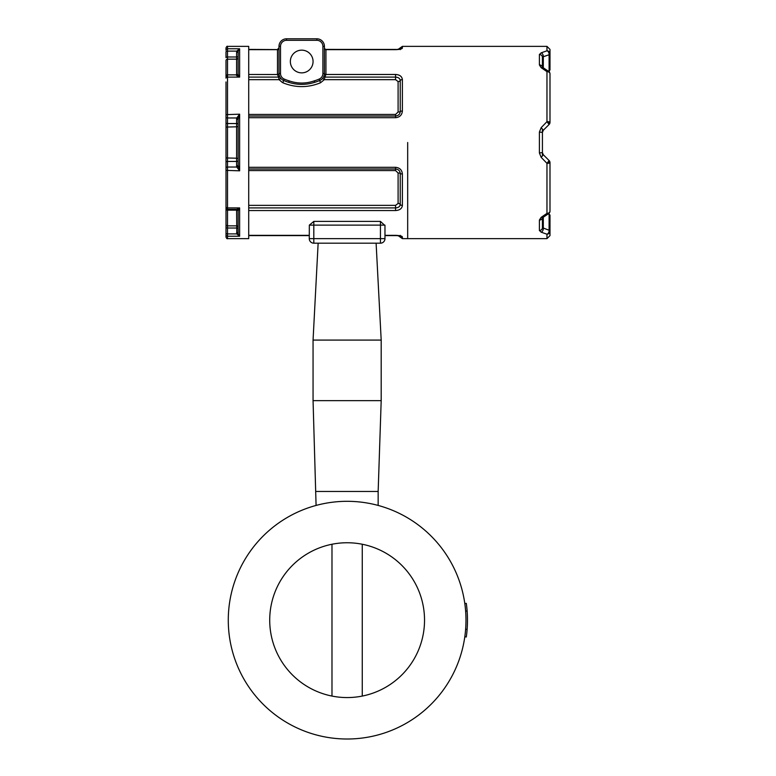 <?xml version="1.0" encoding="UTF-8"?>
<svg xmlns="http://www.w3.org/2000/svg" width="776" height="776" viewBox="0 0 776 776"><rect width="100%" height="100%" fill="white"/><g stroke="black" fill="none" stroke-linecap="round" stroke-linejoin="round"><path stroke-width="1.16" d="M464.805 636.757L466.298 636.97A120.358 120.358 0 0 0 466.298 603.35L464.805 603.563M465.619 629.239L467.133 629.346M465.619 611.081L467.133 610.974M228.28 620.16A118.844 118.844 0 0 0 406.546 723.087A118.844 118.844 0 0 0 406.546 517.233A118.844 118.844 0 0 0 228.28 620.16M424.53 620.16A77.406 77.406 0 0 1 308.421 687.197A77.406 77.406 0 0 1 308.421 553.123A77.406 77.406 0 0 1 424.53 620.16M331.983 696.072L331.983 544.248M362.266 544.248L362.266 696.072M384.915 225.127L380.434 225.127L380.434 221.403L384.974 225.544L384.974 238.639L380.434 238.639L380.434 243.189A4.54 4.54 0 0 0 384.974 238.639A4.54 4.54 0 0 1 380.434 243.189L313.814 243.189A4.54 4.54 0 0 1 309.275 238.639A4.54 4.54 0 0 0 313.814 243.189L313.814 238.639L309.275 238.639L309.333 225.127L313.814 221.403L313.814 225.127L309.333 225.127M313.814 243.189L380.434 243.189M318.141 243.189L313.058 340.082L381.191 340.082L376.108 243.189M316.084 505.438L313.058 400.639L381.191 400.639L381.191 340.082M316.084 491.47L378.154 491.47L381.191 400.639M407.681 142.503L407.681 238.639L407.681 142.503M248.718 168.993L395.566 168.993L395.566 170.575L398.098 172.99A2.27 0.747 180 0 1 400.241 173.484C400.009 170.817 398.457 169.323 395.566 168.993L395.566 167.306C399.698 167.732 401.968 169.954 402.385 173.979C401.978 169.954 399.698 167.732 395.566 167.306L248.718 167.306L248.718 117.709L395.566 117.709C399.698 117.283 401.968 115.061 402.385 111.036L402.385 79.579C401.978 76.426 399.698 74.729 395.566 74.467L325.93 74.467L325.93 49.664L395.566 49.664C399.698 49.509 401.968 48.985 402.385 48.102L402.385 46.366L546.964 46.366L546.964 50.809A3.026 2.891 -0 0 1 549.99 53.699L549.99 49.402L546.964 46.366M309.275 235.341L248.718 235.341L248.718 210.548L395.566 210.548C399.698 210.286 401.978 208.579 402.385 205.436L402.385 173.979A2.27 0.747 0 0 1 400.241 173.484L400.241 204.447A2.27 1.484 -0 0 0 402.385 205.436M400.523 235.894L402.385 236.913C401.978 236.03 399.698 235.506 395.566 235.341L384.974 235.341M290.35 61.508A11.359 11.359 0 0 1 307.383 51.672A11.359 11.359 0 0 1 307.383 71.343A11.359 11.359 0 0 1 290.35 61.508M314.27 80.869C305.889 83.769 297.518 83.769 289.138 80.869L288.711 82.324A45.415 45.415 0 0 1 283.541 80.423L282.93 82.789C295.443 87.882 307.956 87.882 320.478 82.789L319.266 79.036A43.902 43.902 0 0 1 314.27 80.869L314.707 82.314A45.415 45.415 0 0 0 319.867 80.423A7.566 7.566 0 0 0 324.416 73.487A7.566 7.566 0 0 1 324.416 73.497L324.416 46.366A7.566 7.566 0 0 0 316.841 38.8L286.567 38.8A7.566 7.566 0 0 0 278.991 46.366L278.991 73.487A7.566 7.566 0 0 0 283.541 80.423L287.363 81.887M288.701 82.314C297.373 85.069 306.035 85.069 314.707 82.314L314.416 82.401M280.33 77.775A1.513 0.912 -34.5 0 1 279.079 79.656L282.435 82.557M279.894 77.067A1.513 0.611 -28.2 0 0 278.555 77.096L279.079 79.656L248.718 79.656M283.541 80.423L284.142 79.036A6.053 6.053 0 0 1 280.505 73.487L278.991 73.487A1.513 1.038 -0 0 1 277.478 74.525L278.555 77.096L248.718 77.096M323.514 77.067A1.513 0.611 -151.8 0 1 324.853 77.096L325.93 74.525A1.513 1.038 0 0 1 324.416 73.487L322.903 73.487A6.053 6.053 0 0 1 319.266 79.036M323.088 77.775A1.513 0.912 -145.5 0 0 324.329 79.656L324.853 77.096L395.566 77.096L395.566 79.656L398.098 81.558L398.098 112.025L395.566 114.441L248.718 114.441M320.478 82.789L324.329 79.656L395.566 79.656M277.478 74.525L248.718 74.467L248.718 49.664L277.478 49.664L277.478 74.467A1.513 1.067 180 0 0 278.991 73.4M400.62 48.927A2.27 2.231 0 0 1 402.385 48.102M400.61 236.079A2.27 2.231 0 0 0 402.385 236.913L402.385 238.639L546.964 238.639L549.99 235.613L549.99 231.316A3.026 2.891 180 0 1 546.964 234.197A3.026 2.066 -72.9 0 0 549.107 230.239L542.424 227.717L542.424 217.833L542.424 227.717A3.026 2.774 -0 0 1 539.398 230.482L541.173 232.189A3.026 2.008 -70 0 0 543.307 228.289L543.307 216.562M248.718 207.91L395.566 207.91C398.457 207.696 400.009 206.542 400.241 204.447A2.27 1.484 180 0 0 398.098 203.457L395.566 205.359L395.566 210.548M398.098 81.558A2.27 1.484 180 0 0 400.241 80.568C400.009 78.473 398.457 77.319 395.566 77.096L395.566 74.467M395.566 114.441L395.566 116.022C398.457 115.692 400.009 114.198 400.241 111.531A2.27 0.747 -0 0 1 402.385 111.036M398.098 112.025A2.27 0.747 180 0 0 400.241 111.531L400.241 80.568A2.27 1.484 0 0 1 402.385 79.579M543.491 130.077L549.107 124.47L546.964 121.667A3.026 0.66 0 0 1 549.99 122.327L549.99 73.875A3.026 2.231 180 0 0 546.964 71.644A3.026 1.6 -55.3 0 1 548.69 71.392L542.793 67.473A3.026 1.678 -57.6 0 1 542.822 67.493M548.477 122.734L549.99 122.327A3.026 3.026 0 0 1 549.107 124.47L543.307 130.261L542.424 132.405L542.424 156.044M539.398 54.524A3.026 2.774 0 0 1 542.424 57.298L543.307 56.716A3.026 2.008 70 0 0 541.173 52.826L546.964 50.809L541.173 52.826L539.398 54.524L539.398 64.951L541.173 67.677L546.964 71.644L546.964 121.667L541.173 127.652L539.398 132.075L539.398 152.94L541.173 157.353L543.307 154.744L549.107 160.545L543.491 154.928M548.477 162.281L549.99 162.688A3.026 0.66 180 0 1 546.964 163.338L549.107 160.545L543.307 154.744L542.424 152.61L542.424 132.405L539.398 132.075M548.778 213.555A1.513 1.048 105.2 0 1 549.107 214.283L549.99 215.097L549.99 217.445L549.99 215.097L548.428 213.351M548.778 71.45A1.513 1.048 -105.2 0 0 549.107 70.732L548.128 71.004M543.307 68.443L543.307 56.716L549.107 54.766A3.026 1.513 -0 0 0 549.99 53.699L549.99 69.918L549.99 67.561L549.99 69.918L549.107 70.732L549.107 54.766A3.026 2.066 -107.1 0 0 546.964 50.809M542.424 57.298L542.424 67.172A3.026 2.444 180 0 0 539.398 64.951A3.026 2.444 0 0 1 542.405 67.163M541.173 67.677A3.026 1.678 -57.6 0 1 542.793 67.473L542.366 67.105M541.173 127.652L543.307 130.261M539.398 152.94L542.424 152.61M541.173 157.353L546.964 163.338L546.964 213.371A3.026 2.231 -0 0 0 549.99 211.13L549.99 162.688A3.026 3.026 0 0 0 549.107 160.545M541.173 217.338A3.026 1.678 57.6 0 0 542.793 217.532A3.026 1.678 57.6 0 0 542.822 217.513L548.69 213.623A3.026 1.6 -124.7 0 1 546.964 213.371L541.173 217.338L539.398 220.054A3.026 2.444 0 0 0 542.405 217.852M541.173 232.189L546.964 234.197L541.173 232.189M549.99 215.097L549.99 231.316A3.026 1.513 180 0 0 549.107 230.239L549.107 214.283L548.128 214.011M549.99 194.921L549.99 211.13L549.99 194.921M542.424 128.971L542.424 132.386M548.428 71.654L549.99 69.918L549.99 53.699M226.01 81.946L226.01 203.06M226.01 167.858L226.01 207.842A1.513 1.513 180 0 0 227.523 209.355L227.523 167.044A1.513 0.815 180 0 0 226.01 167.858L226.01 162.271A1.513 0.815 -0 0 1 227.523 161.456L227.523 46.366C227.155 45.988 226.65 46.492 226.01 47.879L226.01 50.265A1.513 1.474 0 0 1 227.523 48.781L239.629 48.781L236.777 51.119A1.513 0.679 -163.9 0 0 238.203 50.906L239.629 48.781L238.203 50.906L238.116 56.289A1.513 0.698 180 0 1 236.602 56.987L227.523 56.987A1.513 0.698 -0 0 0 226.01 57.686L226.01 51.817L226.01 57.686M226.01 207.551L226.01 237.126C226.65 238.523 227.155 239.027 227.523 238.639L227.523 209.365L236.777 209.355L239.629 207.91L227.523 207.91A1.513 1.028 -0 0 1 226.01 206.882M236.602 209.365L236.777 233.896L227.523 233.896A1.513 0.698 -0 0 1 226.01 233.198L226.01 227.319A1.513 0.698 -0 0 0 227.523 228.018L236.602 228.018A1.513 0.698 180 0 1 238.116 228.726L238.203 234.109A1.513 0.679 -16.1 0 0 236.777 233.896L239.629 236.224L238.203 234.109L238.116 228.726M236.855 209.365L237.01 209.374A1.513 1.465 -80.3 0 1 238.203 210.509L237.029 209.374A1.513 1.465 -80.3 0 1 237.029 209.374A1.513 1.465 -80.3 0 0 236.893 209.365L227.523 209.365L226.01 207.842M226.01 78.133L226.01 60.596L226.01 78.133A1.513 1.028 -0 0 1 227.523 77.105L239.629 77.105L238.203 74.496A1.513 1.465 -99.7 0 1 236.893 75.65L239.629 77.105L239.629 48.781M236.602 165.88L236.777 167.044L227.523 167.044L227.523 161.456L236.602 161.456L236.602 165.88A1.513 0.815 180 0 0 238.116 165.065L238.116 158.479L236.602 158.217L236.602 161.456A1.513 0.815 180 0 0 238.116 160.651L238.203 166.103A1.513 0.786 -16.9 0 1 236.777 167.044L239.629 170.817L239.629 114.188L236.777 117.971A1.513 0.786 -163.1 0 1 238.203 118.912L239.629 114.188L226.01 114.635L226.01 127.07L236.602 126.798L236.602 158.217L226.01 157.945L226.01 162.271M227.523 238.639L248.718 238.639L248.718 46.366L227.523 46.366M226.01 51.817A1.513 0.698 -0 0 1 227.523 51.119L236.777 51.119L236.602 52.341A1.513 0.698 -0 0 0 238.116 51.643L238.116 74.205A1.513 1.513 -0 0 1 237.194 75.592M238.203 166.103L239.629 170.817L238.116 165.065L238.116 119.95A1.513 0.815 0 0 0 236.602 119.135L236.602 123.549L227.523 123.549A1.513 0.815 -0 0 1 226.01 122.734M237.194 209.413A1.513 1.513 180 0 1 238.116 210.81L239.629 207.91L239.629 236.224L227.523 236.224A1.513 1.474 -0 0 1 226.01 234.75M236.602 232.664A1.513 0.698 180 0 1 238.116 233.363L238.116 210.81M238.116 160.651L238.116 158.479M238.116 119.95L238.203 118.912M380.434 238.639L313.814 238.639L313.814 225.127L380.434 225.127L380.434 238.639M380.434 221.403L313.814 221.403M398.098 235.564L400.241 237.126L400.241 235.952M316.841 38.8L316.841 40.313L286.567 40.313L316.841 40.313A6.053 6.053 0 0 1 322.903 46.366L322.903 73.487M324.416 46.366L322.903 46.366M286.567 38.8L286.567 40.313A6.053 6.053 0 0 0 280.505 46.366L278.991 46.366M280.505 73.487L280.505 46.366M289.138 80.869A43.902 43.902 0 0 1 284.142 79.036M278.991 48.209A1.513 1.465 0 0 1 277.478 49.664L277.478 49.664M248.718 49.402L277.478 49.586C277.847 49.974 278.351 49.47 278.991 48.073M400.232 49.645L400.823 48.83L395.566 49.664L325.93 49.402C325.551 49.78 325.047 49.276 324.416 47.879M324.416 48.209A1.513 1.465 180 0 0 325.93 49.664M324.416 73.4A1.513 1.067 180 0 0 325.93 74.467L325.93 74.525M325.93 49.402L398.098 49.451M400.241 49.053L400.241 47.879L402.385 46.366M398.098 172.99L398.098 203.457M248.718 170.575L395.566 170.575M395.566 205.359L248.718 205.359M248.718 116.022L395.566 116.022L395.566 117.709M539.398 220.054L539.398 230.482M546.964 234.197L546.964 238.639M226.01 170.371L239.629 170.817M226.01 208.977A1.513 1.154 -0 0 0 227.523 210.141L236.602 210.141A1.513 1.154 180 0 1 238.116 211.295M226.01 224.419A1.513 1.426 -0 0 0 227.523 225.845L236.602 225.845A1.513 1.426 0 0 1 238.116 227.271A1.513 1.426 180 0 0 236.602 225.845M226.01 60.596A1.513 1.426 0 0 1 227.523 59.17L236.602 59.17L236.602 74.874L227.523 74.874A1.513 1.154 -0 0 0 226.01 76.029M226.01 77.163A1.513 1.513 180 0 1 227.523 75.65L227.523 75.65C227.155 75.262 226.65 75.767 226.01 77.163M226.01 117.157A1.513 0.815 -0 0 0 227.523 117.971L236.777 117.971L236.602 119.135M236.602 52.341L236.602 59.17A1.513 1.426 180 0 0 238.116 57.744M238.116 73.72A1.513 1.154 180 0 1 236.602 74.874L236.602 75.65M238.116 124.364A1.513 0.815 180 0 0 236.602 123.549L236.602 126.798L238.116 126.527M248.718 235.613L309.275 235.613M248.718 235.419L309.275 235.419M313.058 400.639L313.058 340.082M378.154 505.438L378.154 491.47M384.974 235.419L395.566 235.419L400.814 236.166L400.232 235.361M384.974 235.613L398.098 235.613M277.478 49.402L278.991 47.879M325.93 49.586C325.561 49.974 325.057 49.47 324.416 48.073M277.478 49.586L248.718 49.586M398.098 49.402L400.241 47.879M400.241 237.126L402.385 238.639M549.398 71.179L548.855 71.508M549.99 73.875A3.026 3.026 0 0 0 548.69 71.392M548.69 213.623A3.026 3.026 0 0 0 549.99 211.13M238.116 74.205L236.855 75.65"/></g></svg>
